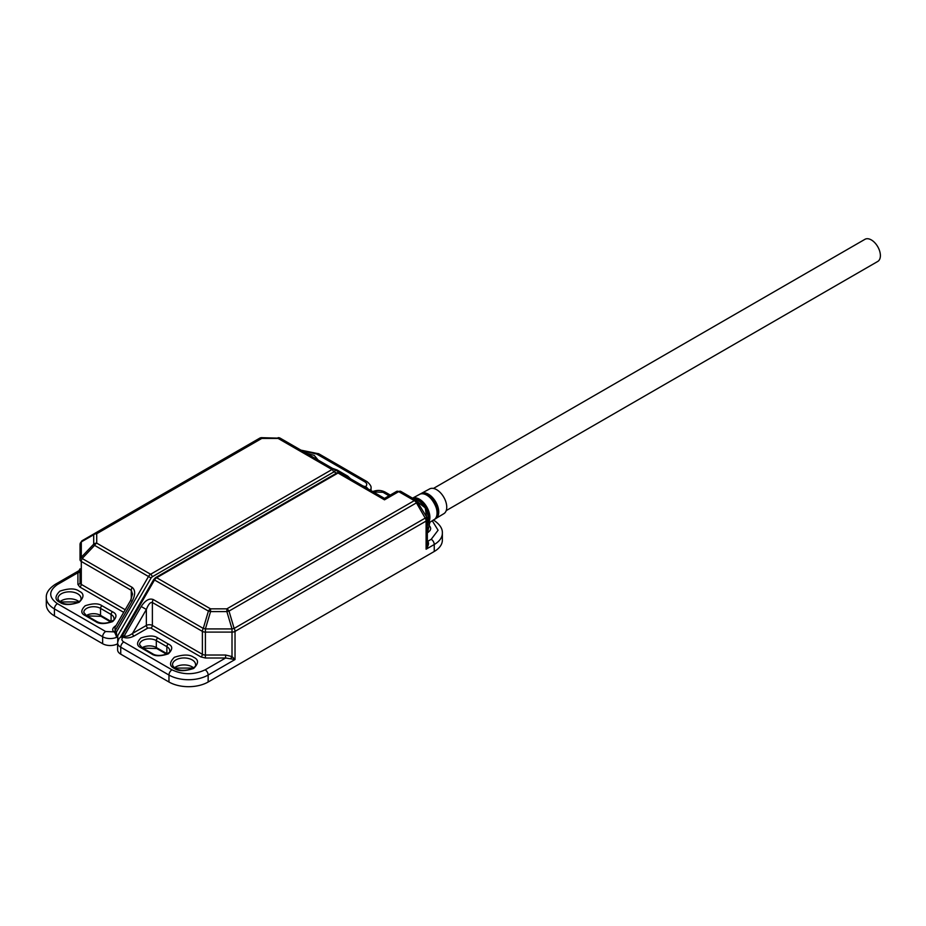 <?xml version="1.0" encoding="UTF-8"?>
<svg xmlns="http://www.w3.org/2000/svg" width="926" height="926" viewBox="0 0 926 926"><rect width="100%" height="100%" fill="white"/><g stroke="black" fill="none" stroke-linecap="round" stroke-linejoin="round"><path stroke-width="1.39" d="M396.583 491.417L384.498 498.396L384.498 499.832L398.712 491.625L414.304 500.63L226.87 608.845L210.549 608.845L210.549 611.611L226.87 611.611L226.87 608.845A4.26 2.465 60 0 1 229 611.091A4.26 0.695 163.4 0 0 226.87 611.611L232.009 628.928A4.26 0.695 -16.6 0 1 234.139 628.418L229 611.091L416.434 502.876A4.26 2.465 -120 0 0 414.304 500.63A4.26 2.465 -60 0 1 416.434 500.422L400.842 491.417A4.26 2.465 120 0 0 398.712 491.625A4.26 2.465 -120 0 0 396.583 491.417L400.842 491.417M384.498 498.396L340.166 472.792A4.26 2.465 120 0 0 338.036 473.012L384.498 499.832M153.265 599.55A4.26 2.465 -60 0 0 152.385 602.513L152.385 625.444A4.26 2.465 0 0 0 146.354 625.444L132.534 633.419L146.354 609.482C148.368 604.296 150.382 601.981 152.385 602.513L202.389 631.382A4.26 2.465 -60 0 1 203.269 628.418L208.419 611.091A4.26 0.695 16.6 0 1 210.549 611.611L205.398 628.928L205.398 632.099L232.009 632.099L232.009 628.928L205.398 628.928A4.26 0.695 16.6 0 0 203.269 628.418L153.265 599.55C149.248 598.057 145.232 600.372 141.215 606.507L124.188 635.988C126.318 636.799 129.084 635.93 132.534 633.419A2.13 1.227 -120 0 0 134.038 636.035C129.929 638.083 126.306 638.454 123.17 637.134L121.931 636.88A2.13 1.076 86 0 0 122.406 635.606L154.515 579.977L208.419 611.091A4.26 2.465 -60 0 1 210.549 608.845L156.656 577.731L338.036 473.012A2.13 1.227 -120 0 0 336.971 472.897L155.58 577.627A2.13 1.227 60 0 1 156.656 577.731A4.26 2.465 120 0 0 154.515 579.977L153.739 579.526L155.58 577.627M427.349 541.235L427.615 541.386C429.178 542.74 428.68 545.356 426.099 549.211L427.349 543.782L427.349 519.324A4.26 2.465 180 0 1 426.099 521.072A4.26 2.465 -120 0 0 425.219 518.097L234.139 628.418A4.26 2.465 60 0 1 235.03 631.382L426.099 521.072L426.099 549.211L434.248 544.511L434.248 551.479L208.153 682.011A27.711 15.997 180 0 1 168.972 682.011L120.739 654.161A10.661 6.158 180 0 1 117.614 649.809L117.614 642.841A10.661 6.158 180 0 0 120.739 647.193L168.972 675.042L168.972 682.011M375.898 493.431L374.625 491.961L382.994 492.296A4.26 2.465 -60 0 1 385.123 492.088C381.327 490.143 377.345 489.923 373.19 491.428L372.287 491.336A2.13 1.921 120 0 0 373.791 491.475L374.625 491.961A2.13 1.25 -59.3 0 1 373.572 492.076M432.268 520.782L438.079 530.228L431.227 539.291A4.26 2.465 -120 0 1 434.248 544.511A27.711 15.997 180 0 0 442.362 533.202L442.362 540.159A27.711 15.997 180 0 1 434.248 551.479M120.241 637.539L120.392 637.285A2.13 1.644 36.5 0 1 120.311 637.447L122.406 635.606L124.188 635.988A2.13 1.215 -60.7 0 1 123.17 637.134L123.146 637.123A2.13 1.227 -60.9 0 0 124.188 635.988L124.223 636.012M134.038 636.035L147.871 628.048A2.13 1.227 -120 0 1 146.354 625.444L146.354 609.482L141.215 606.507M372.622 491.903L373.791 491.475M121.931 636.88L120.357 637.412C119.188 637.84 118.273 639.646 117.614 642.841M147.871 628.048L150.88 628.048L200.873 656.916L205.398 658.004L225.62 658.004L225.62 655.029L232.009 656.557L235.03 659.532L225.62 658.004L205.144 669.822A4.26 2.465 60 0 1 208.153 675.042L235.03 659.532L235.03 631.382A4.26 2.465 0 0 1 232.009 632.099L232.009 656.557A2.13 0.706 -60 0 0 230.944 658.409M434.954 519.035L443.901 513.652A14.284 8.241 -120 0 0 445.95 502.181A14.284 8.241 -120 0 0 436.655 489.692A14.284 8.241 -120 0 0 429.618 488.916L421.307 493.431A14.527 8.392 60 0 1 421.376 493.396A14.527 8.392 60 0 1 428.46 494.218A14.527 8.392 60 0 1 437.929 506.916A14.527 8.392 60 0 1 435.833 518.595A14.527 8.392 60 0 1 435.776 518.629M433.437 488.442L864.953 239.313A12.79 7.385 60 0 1 871.343 239.938A12.79 7.385 60 0 1 879.7 251.212A12.79 7.385 60 0 1 877.744 261.456L446.228 510.596M280.242 438.195L261.792 437.685A4.26 4.028 60 0 0 259.662 438.195L94.591 533.503A4.26 2.465 60 0 1 96.721 533.712A4.26 3.484 180 0 0 93.711 534.73L93.711 544.152A4.26 3.484 0 0 1 96.721 543.134L96.721 533.712L261.792 438.415L278.113 438.415L278.113 437.685A4.26 4.028 -60 0 1 280.242 438.195L280.242 438.195A4.26 2.465 120 0 0 278.113 438.415L332.006 469.528L150.625 574.247L96.721 543.134A4.26 2.465 120 0 0 94.591 545.379L148.496 576.504A4.26 2.465 -60 0 1 150.625 574.247A2.13 1.227 60 0 1 152.13 576.863L333.51 472.133A2.13 1.227 -120 0 0 332.006 469.528A4.26 2.465 -60 0 1 334.136 469.32L280.242 438.195L334.136 469.32A2.13 1.736 120 0 1 334.587 472.029L336.532 473.151M259.662 438.195L261.792 437.628L261.792 438.415A4.26 2.465 -120 0 0 259.662 438.195L94.591 533.503A4.26 2.651 60 0 0 93.711 534.73L81.291 541.907A4.26 3.484 180 0 0 80.041 544.361L80.041 559.732A4.26 3.484 0 0 1 81.291 557.267A4.26 0.695 43.4 0 0 82.171 558.494L94.591 545.379A4.26 0.695 43.4 0 1 93.711 544.152L81.291 557.267L81.291 541.907A4.26 2.651 60 0 1 82.171 540.668L94.591 533.503L82.171 540.668L80.041 544.361M132.163 601.287L130.612 600.384L114.94 627.527L115.113 630.756L132.163 601.287C135.474 594.735 135.474 590.093 132.163 587.362L82.171 558.494A4.26 2.465 120 0 0 81.291 561.469L131.284 590.337L132.534 594.11L130.612 600.384M114.072 631.879A2.13 1.227 120.9 0 0 115.148 630.768L116.375 632.134L116.664 635.12L117.718 635.734L151.065 577.986L148.496 576.504L116.375 632.134A2.13 1.076 -26 0 1 114.87 632.805L114.037 631.868A2.13 1.25 120.7 0 0 115.113 630.756M117.718 641.683L117.718 635.734L116.537 637.343A10.661 6.158 180 0 1 102.647 636.752L102.647 643.72A10.661 6.158 0 0 0 117.614 643.778M102.647 643.72L54.414 615.871A27.711 15.997 180 0 1 46.3 604.562L46.3 597.594A27.711 15.997 180 0 0 54.414 608.903L102.647 636.752A4.26 2.465 120 0 1 105.668 631.532L57.435 603.683C48.488 597.305 48.488 590.927 57.435 584.538L77.911 572.719L78.976 570.659A2.13 2.13 -0 0 0 80.041 568.819L80.041 582.651A2.13 1.736 0 0 1 77.911 584.399L77.911 572.719A2.13 1.736 0 0 0 80.041 570.983M340.155 472.781L334.136 469.32L340.155 472.781M364.462 486.821A2.13 1.215 119.3 0 0 365.492 486.694L366.731 487.389L366.268 487.863M116.028 625.629A2.13 1.227 60 0 1 115.958 625.594C112.393 627.967 111.757 630.062 114.037 631.868L105.668 631.532M116.039 635.398L116.537 637.343L116.664 635.12L116.039 635.398L114.87 632.805M366.731 487.389L368.594 489.588M362.957 485.953L365.492 486.694C367.344 485.004 367.147 483.384 364.913 481.856A4.26 2.465 120 0 1 367.043 481.647L318.81 453.798A4.26 2.465 120 0 0 316.68 454.018L364.913 481.856M193.488 667.762A11.506 6.644 0 0 0 192.18 666.859A11.506 6.644 0 0 0 174.597 667.762M427.349 533.411L429.895 522.241M427.349 524.174A11.506 6.644 180 0 1 430.683 528.85L430.034 530.621L427.349 532.797M193.684 657.286C189.68 654.346 183.244 654.346 174.389 657.286C169.284 662.403 169.284 666.118 174.389 668.433C178.405 671.385 184.841 671.385 193.684 668.433C198.789 663.317 198.789 659.613 193.684 657.286M172.525 664.602A11.506 6.644 180 0 1 179.632 658.467A11.506 6.644 180 0 1 192.18 659.902A11.506 6.644 180 0 1 195.548 664.602C197.099 668.398 182.225 673.086 175.454 668.329C173.66 667.148 172.676 665.91 172.525 664.602M417.996 501.985L416.434 502.876L425.219 518.097L426.782 517.194L416.434 500.422M431.227 539.291L427.615 541.386A2.13 1.227 -60 0 1 427.349 541.502M374.59 491.949A2.13 1.25 -60 0 1 373.537 492.053M120.739 654.161L120.739 647.193A4.26 2.465 -60 0 1 123.748 641.973C121.503 640.445 121.318 638.836 123.17 637.134M208.153 682.011L208.153 675.042A27.711 15.997 180 0 1 168.972 675.042A4.26 2.465 -60 0 1 171.981 669.822L123.748 641.973M382.994 492.296L389.024 495.78M142.824 648.096L156.749 648.524A2.13 1.227 -60 0 1 156.309 647.54A9.804 5.66 0 0 0 142.164 647.714M168.37 644.068A2.13 1.227 120 0 0 166.854 646.672L166.854 653.64L156.309 647.54L156.309 640.584L166.854 646.672A9.804 5.66 180 0 1 169.724 650.677C171.484 653.351 158.554 657.958 152.547 653.71A2.13 1.227 120 0 0 151.482 653.814C154.989 656.395 160.626 656.395 168.37 653.814C172.838 649.334 172.838 646.093 168.37 644.068L157.814 637.968C154.306 635.386 148.681 635.386 140.937 637.968C136.458 642.447 136.458 645.688 140.937 647.714L151.482 653.814M428.611 532.01A11.506 6.644 0 0 0 427.349 531.142M225.62 655.029L205.398 655.029L205.398 632.099A4.26 2.465 -0 0 1 202.389 631.382L202.389 654.312L152.385 625.444A2.13 1.227 -60 0 1 150.88 628.048M205.144 669.822C194.09 674.985 183.035 674.985 171.981 669.822M140.937 647.714A2.13 1.227 120 0 1 142.002 647.61L139.571 644.589A9.804 5.66 180 0 1 145.625 639.357A9.804 5.66 180 0 1 156.309 640.584A2.13 1.227 -60 0 1 157.814 637.968M205.398 658.004L205.398 655.029A4.26 2.465 0 0 1 202.389 654.312A2.13 1.227 -60 0 1 200.873 656.916M421.249 493.465A14.527 8.392 60 0 1 421.307 493.431L420.497 493.986M436.829 515.458A14.295 8.253 -120 0 0 424.525 494.148M421.214 493.813L421.214 493.813A14.26 8.23 60 0 1 435.301 502.135A14.26 8.23 60 0 1 435.463 518.491M427.349 523.803L434.155 519.625C443.982 514.925 428.703 488.315 419.64 494.334L419.582 494.368A14.584 8.415 60 0 1 419.64 494.345A14.584 8.415 60 0 1 426.759 495.155A14.584 8.415 60 0 1 436.25 507.911A14.584 8.415 60 0 1 434.155 519.625A14.584 8.415 60 0 1 433.877 519.787M428.009 520.62A14.55 8.403 -120 0 0 415.635 499.207M412.984 498.42A14.515 8.38 60 0 1 426.4 507.274A14.515 8.38 60 0 1 427.349 523.317M412.591 498.2A14.804 8.542 60 0 1 419.432 499.207A14.804 8.542 60 0 1 428.946 511.765A14.804 8.542 60 0 1 427.349 523.769M413.54 498.744A14.862 8.577 60 0 1 417.707 500.156A14.862 8.577 60 0 1 427.349 522.669M78.93 601.634A11.506 6.644 0 0 0 77.634 600.731A11.506 6.644 0 0 0 60.04 601.634M59.843 602.294C63.859 605.245 70.283 605.245 79.138 602.294C84.243 597.189 84.243 593.473 79.138 591.158C75.122 588.207 68.698 588.207 59.843 591.158C54.738 596.263 54.738 599.979 59.843 602.294M77.634 593.763A11.506 6.644 180 0 1 81.002 598.462C82.553 602.27 67.679 606.947 60.908 602.189C59.102 601.009 58.13 599.77 57.979 598.462A11.506 6.644 180 0 1 65.086 592.327A11.506 6.644 180 0 1 77.634 593.763M318.174 460.095L314.261 455.407L306.136 453.15M151.065 577.986L152.13 576.863M333.51 472.133L334.587 472.029M131.284 599.076L131.284 590.337A4.26 2.465 -60 0 1 132.163 587.362M371.048 490.618L371.048 487.956A10.661 6.158 180 0 1 370.307 490.201M364.485 486.833A2.13 1.204 120 0 0 365.515 486.717M80.041 559.732A4.26 2.465 0 0 0 81.291 561.469L81.291 584.399L125.207 609.748M54.414 615.871L54.414 608.903A4.26 2.465 120 0 1 57.435 603.683M87.056 615.894L100.98 616.322A2.13 1.227 -60 0 1 100.54 615.35A9.804 5.66 0 0 0 86.396 615.512M112.602 611.866A2.13 1.227 -60 0 0 111.085 614.482L111.085 621.439L100.54 615.35L100.54 608.382L111.085 614.482A9.804 5.66 180 0 1 113.956 618.475C116.954 619.228 105.414 626.381 96.779 621.508A2.13 1.227 120 0 0 95.714 621.612C99.221 624.193 104.858 624.193 112.602 621.612C117.07 617.144 117.07 613.892 112.602 611.866L102.045 605.778C98.538 603.196 92.913 603.196 85.169 605.778C80.689 610.246 80.689 613.498 85.169 615.524L95.714 621.612M80.041 582.651A4.26 2.465 0 0 0 81.291 584.399A2.13 1.227 120 0 1 79.786 587.003L123.702 612.364M77.911 584.399L79.786 587.003M298.334 450.082L316.68 454.018M80.041 568.819L78.976 570.659L55.294 584.329A4.26 2.465 60 0 1 57.435 584.538M85.169 615.524A2.13 1.227 120 0 1 86.234 615.42L83.803 612.387A9.804 5.66 180 0 1 89.857 607.155A9.804 5.66 180 0 1 100.54 608.382A2.13 1.227 120 0 1 102.045 605.778M350.618 478.835L347.725 476.114L337.18 470.026L332.469 468.348M337.18 470.026A2.13 1.227 120 0 0 336.451 470.651M347.007 476.74A2.13 1.227 -60 0 1 347.725 476.114M175.06 668.086L193.025 668.086M427.349 531.871L428.148 532.334M336.971 472.897L340.166 472.792M120.392 637.285L153.739 579.526M426.782 517.194L427.349 519.324M156.749 648.524L166.472 654.138M442.362 533.202C442.663 528.549 439.665 524.128 433.356 519.937M390.274 495.063L385.123 492.088M142.002 647.61L152.547 653.71M419.582 494.368L412.556 498.176M413.459 498.697L425.289 507.911L427.349 522.762M78.467 601.946L60.514 601.946M100.98 616.322L110.703 621.936M371.048 487.956C371.419 486.439 370.087 484.344 367.043 481.647M297.096 449.365L318.81 453.798M55.294 584.329C48.985 588.519 45.987 592.941 46.3 597.594M86.234 615.42L96.779 621.508"/></g></svg>
